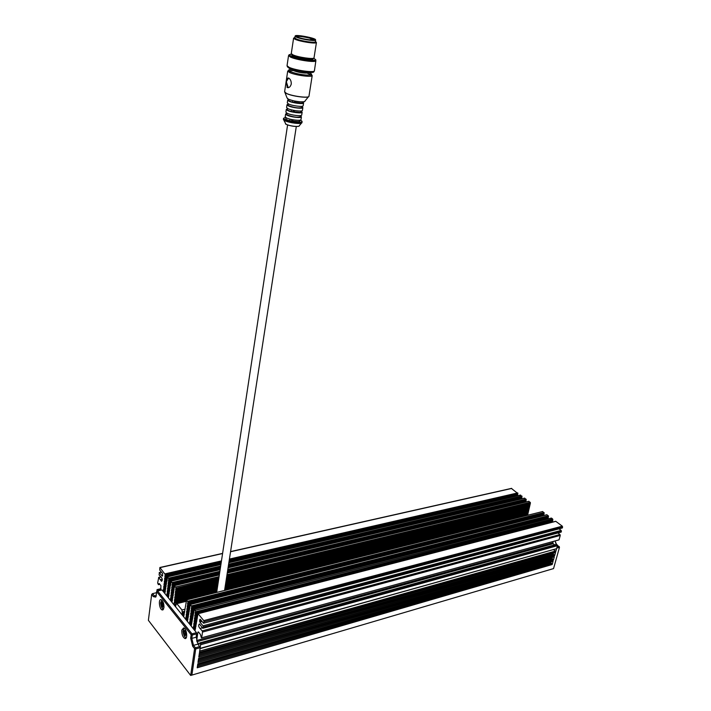 <?xml version="1.0" encoding="UTF-8"?>
<svg xmlns="http://www.w3.org/2000/svg" width="711" height="711" viewBox="0 0 711 711"><rect width="100%" height="100%" fill="white"/><g stroke="black" fill="none" stroke-linecap="round" stroke-linejoin="round"><path stroke-width="1.07" d="M185.011 609.194L181.963 609.967L176.843 603.666L186.309 601.31M184.273 631.021L183.731 631.652L183.9 633.697L184.967 635.385L185.651 634.043L184.513 630.959M161.726 602.688L161.379 605.31L162.384 606.918L163.023 605.568L161.948 602.626M197.765 664.056L553.087 561.255L197.8 663.798L197.205 667.789L552.18 564.516L551.896 563.627L197.4 666.5M198.556 658.715L554.304 556.891L198.591 658.448L197.996 662.456L553.389 560.17L553.105 559.281L198.191 661.168M199.347 653.356L555.513 552.518L199.391 653.08L198.796 657.106L554.607 555.798L554.313 554.909L198.982 655.818M200.049 648.636L556.58 548.679L200.093 648.37L199.489 652.414L555.664 551.967L555.38 551.078L199.684 651.116M196.476 632.657L161.992 589.952L157.638 590.992L156.82 591.828L157.638 590.992L192.006 633.865L192.29 635.021L191.161 634.745L192.006 633.865L196.476 632.657L196.263 637.189L197.978 644.122L200.191 647.694L200.635 644.717L557.406 545.701L557.122 544.813L200.342 643.553L200.635 644.717M190.664 675.45L553.549 568.596L190.664 675.45L148.386 620.321L151.665 594.476L152.474 593.649L151.665 594.476L153.38 596.653L155.7 597.107L156.82 591.828L191.161 634.745L190.672 638.131L192.663 646.237L194.583 648.663L190.664 675.45M156.144 596.245L155.185 596.573L152.474 593.649L156.722 592.636M163.965 607.701L162.224 609.94C159.291 609.398 158.144 598.626 161.13 599.675C163.13 601.008 164.072 603.683 163.965 607.701M191.881 675.059L195.721 648.939L194.583 648.663L195.427 647.774L195.721 648.939L200.191 647.694M199.907 646.53L195.427 647.774L193.508 645.357L191.801 638.407L192.29 635.021L196.76 633.812M181.803 630.159L183.625 627.92C186.717 628.444 188.024 639.562 184.869 638.531C182.709 637.136 181.687 634.354 181.803 630.159M200.342 643.553L199.96 643.073L556.242 544.43M199.373 643.935L199.96 643.073M198.893 644.068L196.974 641.669L553.14 543.702L552.856 542.813L196.689 640.513L196.974 641.669M196.689 640.513L197.916 632.123L198.449 631.981M201.702 637.518L202.511 632.061L560.268 535.419L559.033 539.853L201.409 637.865L200.342 634.31L198.405 631.919L197.916 632.123M558.117 533.126L559.975 534.53L202.226 630.897L202.511 632.061M202.226 630.897L199.96 628.426C198.431 626.595 198.271 625.111 199.453 623.965L202.822 628.311L203.266 626.995L561.406 531.304L561.121 530.415L202.973 625.831L203.266 626.995M202.973 625.831L199.853 622.027L202.04 621.45M201.204 620.436L199.569 620.872L199.853 622.027M199.569 620.872L200.315 619.352M203.879 622.872L204.039 621.769L562.588 527.073L562.339 527.962L203.577 623.227L200.262 619.29L199.773 619.503M194.983 630.808L197.996 613.646L555.718 521.279L562.294 526.176L203.755 620.605L204.039 621.769M203.755 620.605L197.996 613.646M195.409 628.017L193.383 628.826M193.481 628.533L193.561 627.857L195.498 627.342M195.952 625.938L193.454 626.595L193.561 627.857M193.454 626.595L195.934 625.822M195.863 625.218L193.819 625.76L193.463 626.48M193.819 625.76L193.899 625.085L195.969 624.534M196.378 623.138L193.792 623.823L193.899 625.085M193.792 623.823L196.352 623.032M196.334 622.409L194.156 622.987L193.801 623.707M194.156 622.987L194.236 622.303L196.449 621.725M196.796 620.348L194.13 621.05L194.236 622.303M194.13 621.05L196.778 620.241M196.805 619.601L194.494 620.205L194.147 620.934M194.494 620.205L194.583 619.521L196.974 618.899M197.223 617.548L194.467 618.259L194.583 619.521M194.467 618.259L197.214 617.432M197.285 616.784L194.841 617.415L194.485 618.143M194.841 617.415L194.921 616.739L197.658 616.028M197.667 614.731L194.805 615.477L194.921 616.739M194.805 615.477L197.667 614.624M197.765 613.957L195.178 614.624L194.823 615.353M195.178 614.624L195.258 613.94L552.403 521.812L552.811 520.097L195.516 611.824L195.161 612.562L552.349 520.719M552.331 520.816L195.152 612.678L195.258 613.94M195.516 611.824L552.882 519.803L552.589 518.932L195.276 610.331L195.561 611.46M195.276 610.331L194.37 609.238L551.141 518.123M191.17 626.089L194.37 609.238M165.245 590.93L163.361 591.65M163.459 591.356L163.53 590.699L165.272 590.281M165.716 588.939L163.423 589.49L163.53 590.699M163.423 589.49L165.716 588.832M165.627 588.219L163.752 588.664L163.432 589.375M163.752 588.664L163.823 588.006L165.69 587.562M166.116 586.22L163.717 586.788L163.823 588.006M163.717 586.788L166.107 586.113M166.019 585.491L164.045 585.962L163.734 586.682M164.045 585.962L164.125 585.304L166.116 584.833M166.498 583.5L164.019 584.087L164.125 585.304M164.019 584.087L166.481 583.393M166.427 582.762L164.348 583.251L164.028 583.971M164.348 583.251L164.419 582.593L166.534 582.096L166.889 581.438L167.574 576.817L220.899 564.57M166.881 580.78L164.312 581.376L164.419 582.593M164.312 581.376L166.863 580.674M166.854 580.025L164.641 580.54L164.321 581.269M164.641 580.54L164.721 579.883L166.969 579.358M167.254 578.052L164.614 578.665L164.721 579.883M164.614 578.665L167.236 577.945M167.272 577.288L164.943 577.821L164.623 578.55M164.943 577.821L165.014 577.163L220.952 564.214M221.148 562.97L164.908 575.946L165.014 577.163M164.908 575.946L221.165 562.854M221.263 562.205L165.245 575.101L164.925 575.83M165.245 575.101L165.299 574.63L221.334 561.743M162.579 575.981L162.517 573.422L159.708 570.009L159.868 567.502L165.299 574.63M162.17 576.079L159.371 572.657L161.495 572.177M161.015 577.092L159.086 574.906L159.371 572.657M160.89 577.119L161.157 577.11C162.517 578.87 162.65 580.274 161.566 581.331L158.74 577.545L160.846 577.056M159.664 584.087L158.402 584.664L157.638 583.029L158.74 577.545M158.677 584.318L159.273 583.607M160.739 590.254L160.926 585.651L159.184 583.5L158.749 583.731M160.846 589.383L157.522 590.174L157.789 590.957M157.522 590.174L157.175 589.748L160.917 588.85M156.393 592.707L157.175 589.748M168.791 595.294L166.898 596.022M166.987 595.738L167.067 595.071L168.827 594.645M169.28 593.294L166.961 593.863L167.067 595.071M166.961 593.863L169.28 593.187M169.182 592.574L167.289 593.027L166.969 593.747M167.289 593.027L167.369 592.37L169.254 591.916M169.68 590.574L167.263 591.152L167.369 592.37M167.263 591.152L169.671 590.468M169.591 589.837L167.592 590.317L167.272 591.037M167.592 590.317L167.672 589.659L169.68 589.17M170.071 587.837L167.556 588.441L167.672 589.659M167.556 588.441L170.053 587.73M168.391 597.871L170.009 587.09L167.894 587.606L167.574 588.326M167.894 587.606L167.974 586.939L170.462 585.802L171.111 581.074L172.462 583.313L219.752 572.142M170.453 585.109L167.867 585.722L167.974 586.939M167.867 585.722L170.427 585.002M170.436 584.353L168.196 584.886L167.876 585.606M168.196 584.886L168.276 584.22L170.56 583.678M170.836 582.371L168.169 582.993L168.276 584.22M168.169 582.993L170.818 582.265M170.862 581.598L168.507 582.158L168.178 582.887M168.507 582.158L168.578 581.491L220.17 569.387M220.357 568.133L168.471 580.265L168.578 581.491M168.471 580.265L220.374 568.027M220.481 567.369L168.809 579.429L168.48 580.158M168.809 579.429L168.863 578.95L220.552 566.907M167.68 576.897L168.863 578.95M164.845 593.481L166.534 582.096M191.606 623.334L189.588 624.134M189.686 623.831L189.766 623.165L191.677 622.658M192.13 621.263L189.659 621.912L189.766 623.165M189.659 621.912L192.121 621.156M192.041 620.543L190.024 621.076L189.677 621.796M190.024 621.076L190.104 620.401L192.148 619.868M192.557 618.481L189.988 619.148L190.104 620.401M189.988 619.148L192.53 618.374M192.503 617.752L190.352 618.312L190.006 619.032M190.352 618.312L190.432 617.628L192.619 617.068M192.974 615.69L190.326 616.375L190.432 617.628M190.326 616.375L192.948 615.584M192.974 614.944L190.69 615.539L190.344 616.259M190.69 615.539L190.77 614.855L193.116 614.251M193.392 612.9L190.664 613.602L190.77 614.855M190.664 613.602L193.383 612.793M193.445 612.135L191.019 612.758L190.672 613.486M191.019 612.758L191.108 612.082L193.792 611.389M193.819 610.1L190.992 610.82L191.108 612.082M190.992 610.82L193.819 609.994M193.916 609.327L191.357 609.976L191.01 610.705M191.357 609.976L191.437 609.3L548.012 518.523L548.421 516.817L191.694 607.185L191.348 607.923L547.968 517.439M547.941 517.528L191.33 608.038L191.437 609.3M191.694 607.185L191.757 606.705L548.519 516.426L546.919 514.711L190.335 604.368L191.757 606.705M187.402 621.423L190.335 604.368M187.828 618.694L185.838 619.477M185.935 619.183L186.015 618.517L187.9 618.028M188.353 616.641L185.9 617.272L186.015 618.517M185.9 617.272L188.344 616.526M188.264 615.922L186.264 616.437L185.918 617.157M186.264 616.437L186.344 615.762L188.362 615.246M188.771 613.86L186.229 614.517L186.344 615.762M186.229 614.517L188.753 613.753M188.708 613.131L186.593 613.682L186.246 614.402M186.593 613.682L186.673 613.006L188.824 612.455M189.179 611.087L186.558 611.753L186.673 613.006M186.558 611.753L189.162 610.98M189.17 610.34L186.922 610.918L186.575 611.638M186.922 610.918L187.002 610.242L189.304 609.656M189.597 608.305L186.886 608.989L187.002 610.242M186.886 608.989L189.579 608.198M189.633 607.541L187.251 608.145L186.904 608.874M187.251 608.145L187.331 607.47L189.944 606.812M190.015 605.514L187.215 606.216L187.331 607.47M187.215 606.216L190.015 605.408M190.095 604.741L187.58 605.372L187.233 606.101M187.58 605.372L187.66 604.697L543.666 515.262L544.066 513.555L187.908 602.599L187.562 603.328L543.613 514.177M543.586 514.275L187.553 603.443L187.66 604.697M187.908 602.599L187.962 602.11L544.155 513.164L542.671 511.529L186.611 599.88L183.669 616.801M186.646 599.88L187.962 602.11M172.382 599.702L170.471 600.448M170.56 600.155L170.631 599.489L172.426 599.053M172.871 597.693L170.524 598.271L170.631 599.489M170.524 598.271L172.871 597.587M172.782 596.973L170.862 597.436L170.542 598.155M170.862 597.436L170.942 596.778L172.853 596.307M173.28 594.956L170.836 595.551L170.942 596.778M170.836 595.551L173.262 594.849M173.191 594.227L171.173 594.716L170.844 595.445M171.173 594.716L171.244 594.058L173.288 593.561M173.671 592.219L171.138 592.832L171.244 594.058M171.138 592.832L173.653 592.112M173.617 591.481L171.484 591.996L171.155 592.716M171.484 591.996L171.555 591.33L173.724 590.805M174.062 589.481L171.449 590.103L171.555 591.33M171.449 590.103L174.035 589.375M174.053 588.726L171.786 589.268L171.458 589.988M171.786 589.268L171.866 588.601L174.186 588.041M174.444 586.726L171.76 587.375L171.866 588.601M171.76 587.375L174.435 586.619M174.488 585.962L172.098 586.531L171.769 587.259M172.098 586.531L172.169 585.864L219.37 574.648M219.566 573.386L172.062 584.638L172.169 585.864M172.062 584.638L219.583 573.27M219.681 572.613L172.409 583.793L172.08 584.522M172.409 583.793L172.462 583.313M170.009 587.09L170.107 586.459M184.096 614.1L182.123 614.882M182.212 614.588L182.292 613.913L184.158 613.442M184.611 612.055L182.185 612.678L182.292 613.913M182.185 612.678L184.602 611.949M181.963 609.967L182.203 612.562M175.59 606.794L176.008 603.781L176.843 603.666M175.999 604.154L174.071 604.91M174.159 604.617L174.142 602.608L216.731 592.05M216.828 591.41L174.471 601.888L174.142 602.608M174.471 601.888L174.55 601.23L216.935 590.752M217.122 589.481L174.444 599.995L174.55 601.23M174.444 599.995L217.139 589.366M217.237 588.726L174.79 599.16L174.453 599.888M174.79 599.16L174.862 598.493L217.335 588.068M217.53 586.797L174.755 597.267L174.862 598.493M174.755 597.267L217.548 586.682M217.646 586.033L175.102 596.431L174.764 597.151M175.102 596.431L175.173 595.765L217.744 585.375M217.939 584.104L175.066 594.529L175.173 595.765M175.066 594.529L217.957 583.989M218.055 583.34L175.413 593.694L175.084 594.414M175.413 593.694L175.493 593.018L218.153 582.682M218.348 581.411L175.377 591.792L175.493 593.018M175.377 591.792L218.366 581.296M218.464 580.638L175.724 590.948L175.395 591.676M175.724 590.948L175.804 590.281L218.561 579.98M218.757 578.71L175.697 589.046L175.804 590.281M175.697 589.046L218.775 578.594M218.872 577.936L176.044 588.201L175.706 588.93M176.044 588.201L218.935 577.545M171.973 602.315L174.515 585.802L176.088 587.801M197.587 665.238L551.016 562.943L550.714 562.143M551.016 562.943L551.896 563.627M553.087 561.255L552.18 564.516M198.378 659.924L552.225 558.588L551.923 557.771M552.225 558.588L553.105 559.281M554.304 556.891L553.389 560.17M199.169 654.573L553.434 554.225L553.131 553.398M553.434 554.225L554.313 554.909M555.513 552.518L554.607 555.798M553.611 549.71L555.38 551.078M556.58 548.679L555.664 551.967M557.308 545.044L559.468 547.363L559.175 546.475L557.033 547.07M557.406 545.701L556.74 548.128L559.468 547.363L553.549 568.596M555.886 543.524L555.122 541.133L556.544 544.404M527.713 514.586L528.353 515.075M229.298 559.913L517.875 493.541L511.369 488.404M517.875 493.541L229.226 560.366M228.915 562.365L517.404 495.594L517.786 493.923M228.498 565.049L522.025 496.642L520.345 495.123M522.025 496.642L228.427 565.512M228.115 567.529L521.554 498.704L521.936 497.025M562.588 527.073L562.294 526.176M203.746 623.183L562.339 527.962M559.237 529.002L561.121 530.415M561.406 531.304L561.192 532.086L203.124 627.955M202.991 628.266L561.192 532.086M560.268 535.419L559.975 534.53M201.577 637.82L559.033 539.853M553.176 541.666L552.856 542.813M553.14 543.702L554.669 544.866M556.677 544.475L557.122 544.813M551.558 518.159L552.589 518.932M227.698 570.266L526.22 499.771L524.682 498.109L228.089 567.707M526.22 499.771L227.618 570.737M227.307 572.755L525.74 501.833L526.131 500.153M226.862 575.652L530.424 502.988L528.886 501.255L227.28 572.968M530.424 502.988L226.8 576.034M226.489 578.07L529.953 504.997L530.344 503.308M529.953 504.997L529.828 505.539L226.382 578.727M226.071 580.763L529.437 507.219L529.828 505.539M529.437 507.219L529.313 507.77L225.974 581.42M225.654 583.447L528.922 509.449L529.313 507.77M528.922 509.449L528.797 509.991L225.556 584.095M225.245 586.122L528.406 511.671L528.797 509.991M528.406 511.671L528.282 512.213L225.138 586.779M224.827 588.797L527.891 513.884L528.282 512.213M527.891 513.884L527.766 514.426L224.729 589.455M527.286 515.342L527.766 514.426M186.611 599.88L542.413 511.591M184.513 611.336L182.54 611.842M555.806 521.341L198.085 613.735M165.139 573.83L221.459 560.908M229.422 559.077L517.724 492.91M165.219 573.928L221.441 561.023M229.404 559.193L517.812 492.981M168.783 578.247L220.659 566.178M228.613 564.33L521.963 496.082M175.937 586.922L219.077 576.621L175.937 586.904M227.005 574.728L530.282 502.295L227.005 574.71M172.382 582.611L219.868 571.413M227.804 569.538L526.149 499.211M520.594 495.06L228.871 562.632M220.917 564.472L167.6 576.825M220.143 569.573L171.111 581.074M219.344 574.852L174.737 585.464M187.882 601.39L544.093 512.604M191.668 605.976L548.448 515.857M528.975 501.308L227.262 573.075M219.326 574.959L174.808 585.544M524.771 498.171L228.071 567.805M220.126 569.671L171.191 581.154M172.302 582.505L219.886 571.297M227.822 569.422L526.069 499.14M168.703 578.15L220.677 566.063M228.631 564.214L521.883 496.011M187.802 601.284L544.004 512.524M191.588 605.87L548.359 515.777M547.017 514.773L190.415 604.457M160.553 579.767L162.295 579.358M200.2 628.426L202.368 627.849M312.964 39.576L310.751 39.114L312.893 40.02M307.81 72.389L292.834 69.616M296.78 36.696L296.86 36.617C297.989 35.488 313.116 38.35 313.827 39.825L313.88 39.932M297.713 37.15L296.46 36.039C297.66 34.848 313.613 37.87 314.378 39.425C315.977 41.007 302.273 39.149 297.713 37.15M296.816 37.061L295.358 36.217C293.314 33.746 318.039 38.43 315.346 39.994C314.342 41.051 301.197 38.981 296.816 37.061M315.471 39.727L315.506 40.225C314.484 41.309 301.082 39.203 296.62 37.239L295.145 36.377L295.323 35.914M315.64 40.047L315.373 41.789C315.675 43.238 301.162 41.114 296.363 38.998L294.807 37.905L295.065 36.154M315.453 41.274L315.888 42.109C314.813 43.273 300.54 41.034 295.785 38.936L294.221 38.012L294.887 37.381M316.031 41.949L316.288 42.687C315.169 43.913 300.264 41.576 295.305 39.389L293.67 38.421L294.141 37.807M316.431 42.491L314.022 57.858C314.342 59.6 298.273 57.351 292.985 54.889L291.279 53.609L293.59 38.172M313.471 58.258C313.684 59.911 298.362 57.751 293.314 55.405L291.688 54.187M313.187 58.542L313.089 59.155C313.382 60.799 298.327 58.702 293.376 56.391L291.777 55.182L291.874 54.56M313.755 58.151L315.684 59.786C315.275 61.626 297.082 58.986 291.101 56.196L289.128 54.818L291.448 53.983M315.72 59.697L315.817 60.204C315.4 62.079 296.94 59.404 290.879 56.569L288.879 55.174L289.119 54.729M315.862 60.079L315.8 60.462C316.182 62.55 297.091 59.893 290.817 56.951L288.87 55.04M315.826 60.284L315.702 60.711C314.529 62.381 296.665 59.706 290.781 56.951L288.55 55.574L287.04 65.705L289.066 67.314C295.412 70.38 314.795 73.002 314.413 70.78L315.853 60.942C314.671 62.639 296.558 59.92 290.586 57.129L288.55 55.574M314.12 71.144L314.093 71.189C312.956 72.966 295.074 70.353 289.199 67.518L287.262 66.203M314.093 71.304C314.458 73.491 295.412 70.922 289.181 67.901L287.217 66.159M313.844 71.633C314.529 73.882 295.509 71.349 289.279 68.336L287.333 66.718M307.872 72.389L307.028 73.055C302.877 73.189 298.496 72.424 293.865 70.771L292.781 69.598M302.797 101.869L302.664 102.739L302.051 102.704M288.782 99.327L288.639 100.26C288.728 100.829 290.035 101.469 292.577 102.18L301.971 103.202L302.175 101.886M302.051 106.703L302.868 107.583L302.442 110.356C302.602 111.894 291.403 110.543 287.751 108.579L286.586 107.503L287.004 104.721L288.053 104.17M301.393 110.916L301.224 112L300.611 111.965M287.413 108.392L287.244 109.547C287.324 110.134 288.63 110.783 291.155 111.503L300.531 112.48L300.762 110.996M302.77 102.073L303.588 102.944C303.766 104.437 292.541 103.051 288.879 101.122L287.706 100.073L288.755 99.531M292.577 102.18L292.816 100.615M295.856 101.255L295.607 102.855M301.331 111.307L302.148 112.205C302.308 113.751 291.119 112.409 287.475 110.436L286.311 109.352L287.351 108.792M291.155 111.503L291.412 109.841M294.434 110.498L294.185 112.178M294.452 102.286L294.638 101.024M293.03 111.6L293.225 110.267M300.62 115.911L301.428 116.817L301.002 119.572C301.153 121.154 289.99 119.848 286.355 117.848L285.2 116.746L285.618 113.982L286.657 113.404M299.953 120.159L299.793 121.208L299.18 121.181M286.018 117.662L285.849 118.773C285.929 119.386 287.226 120.052 289.75 120.772L299.1 121.714L299.331 120.239M289.75 120.772L289.999 119.128M293.012 119.777L292.763 121.439M291.608 120.852L291.812 119.555M288.248 87.684L286.311 81.729L288.577 78.041M291.261 84.049C290.399 86.84 289.066 88.013 287.262 87.56L286.311 81.729C286.613 78.912 287.404 77.703 288.684 78.086L289.004 78.272C290.586 79.463 291.332 81.392 291.261 84.049M303.588 102.944L303.162 105.735C303.33 107.237 292.114 105.868 288.453 103.922L287.288 102.864L287.706 100.073M302.113 106.277L301.935 107.414C299.304 108.419 294.985 107.885 288.977 105.823L287.946 104.881L288.115 103.744M302.868 107.583C303.037 109.103 291.83 107.734 288.177 105.788L287.004 104.721M302.148 112.205L301.722 114.978C301.873 116.533 290.692 115.2 287.057 113.218L285.893 112.134L286.311 109.352M300.673 115.546L300.504 116.648C297.865 117.706 293.554 117.191 287.573 115.111L286.551 114.142L286.711 113.04M301.428 116.817C301.588 118.381 290.408 117.066 286.773 115.075L285.618 113.982M184.904 631.839L183.705 632.159M186.033 634.799C185.562 630.595 184.664 629.457 183.331 631.404C183.794 635.598 184.691 636.736 186.033 634.799M185.411 633.288L183.9 633.697M184.247 634.221L185.571 633.865L184.185 634.212M162.392 603.523L161.193 603.826M163.379 606.296C162.926 602.217 162.081 601.15 160.837 603.097C161.29 607.167 162.135 608.234 163.379 606.296M162.81 604.954L161.379 605.31M162.979 605.479L161.673 605.808M153.38 596.653L156.376 595.294M197.978 644.122L193.508 645.357L192.663 646.237M196.263 637.189L191.801 638.407L190.672 638.131M160.019 567.627L222.579 553.54M230.56 551.745L511.733 488.439M175.875 588.566L218.828 578.265M226.756 576.363L530.122 503.619M226.702 576.692L529.908 503.921M529.917 504.508L226.587 577.439M218.659 579.341L175.75 589.659M175.555 591.312L218.419 580.967M226.338 579.056L529.606 505.85M226.285 579.385L529.384 506.152M529.402 506.739L226.169 580.123M218.25 582.042L175.43 592.405M175.244 594.058L218.001 583.669M225.92 581.74L529.091 508.072M225.867 582.069L528.868 508.383M528.886 508.96L225.751 582.816M217.842 584.735L175.119 595.151M174.933 596.796L217.593 586.362M225.503 584.424L528.575 510.294M225.458 584.744L528.362 510.605M528.371 511.182L225.343 585.491M217.433 587.428L174.808 597.88M174.622 599.524L217.193 589.046M225.094 587.099L528.06 512.515M225.04 587.419L527.846 512.827M527.855 513.404L224.925 588.166M217.024 590.112L174.497 600.617M174.311 602.253L216.784 591.73M224.676 589.775L527.553 514.737M224.632 590.094L527.331 515.04M186.3 600.333L174.186 603.337M174.106 604.945L176.052 604.457M174.311 605.212L176.088 604.768M175.733 605.594L174.808 605.825M182.371 612.198L184.54 611.647M184.505 612.722L182.238 613.3M182.149 614.917L184.14 614.402M182.363 615.175L184.185 614.713M183.847 615.539L182.86 615.797M176.088 604.883L174.391 605.301M527.304 515.128L224.614 590.201M216.713 592.165L174.133 602.724M527.82 512.915L225.023 587.535M528.335 510.694L225.44 584.86M528.851 508.472L225.849 582.176M529.366 506.25L226.267 579.492M529.882 504.019L226.685 576.799M184.185 614.819L182.434 615.273M172.106 601.142L171.209 601.364M172.462 600.431L170.791 600.839M170.498 600.484L172.435 600.013M170.711 600.751L172.462 600.324M172.613 598.386L170.578 598.884M170.702 597.8L172.817 597.284M173.208 595.596L170.889 596.165M171.013 595.08L173.208 594.547M173.662 592.85L171.191 593.445M171.315 592.361L173.6 591.801M174.097 590.094L171.502 590.717M171.627 589.632L174.008 589.055M174.524 587.339L171.813 587.988M171.929 586.895L174.435 586.299M525.705 501.353L227.404 572.133M219.468 574.017L172.115 585.251M172.24 584.158L219.628 572.942M227.573 571.066L525.909 500.464M168.516 596.733L167.636 596.947M168.871 596.022L167.218 596.422M166.934 596.067L168.854 595.605M167.147 596.333L168.88 595.916M168.987 593.987L167.014 594.467M167.129 593.392L169.227 592.885M169.591 591.214L167.316 591.756M167.432 590.681L169.609 590.157M170.045 588.468L167.618 589.046M167.734 587.961L170 587.428M170.48 585.722L167.92 586.326M168.036 585.242L170.4 584.682M170.898 582.976L168.223 583.607M168.338 582.522L170.809 581.936M521.519 498.215L228.213 566.898M220.268 568.764L168.525 580.878M168.649 579.794L220.428 567.698M228.382 565.84L521.723 497.336M164.961 592.361L164.108 592.565M165.316 591.659L163.69 592.05M163.397 591.694L165.299 591.232M163.619 591.961L165.325 591.552M165.414 589.632L163.477 590.094M163.592 589.019L165.672 588.521M166.01 586.868L163.77 587.402M163.886 586.317L166.045 585.811M166.472 584.131L164.072 584.691M164.188 583.615L166.427 583.082M166.898 581.394L164.365 581.989M164.481 580.905L166.827 580.354M167.316 578.656L164.668 579.269M164.783 578.185L167.227 577.616M517.368 495.114L229.013 561.752M221.05 563.592L164.961 576.55M517.332 494.634L229.111 561.13M165.085 575.466L221.21 562.534M229.173 560.695L517.572 494.234M229.12 561.023L517.359 494.536M187.597 620.125L186.575 620.392M187.926 619.405L186.149 619.868M185.864 619.521L187.873 618.997M186.078 619.779L187.917 619.299M188.264 617.299L185.962 617.895M186.086 616.793L188.282 616.233M188.753 614.508L186.291 615.139M186.415 614.037L188.699 613.451M189.215 611.718L186.611 612.384M186.744 611.282L189.135 610.669M189.668 608.927L186.94 609.62M187.073 608.509L189.579 607.878M190.113 606.128L187.277 606.847M187.402 605.736L190.041 605.079M543.622 514.764L187.606 604.074M187.74 602.964L543.835 513.866M191.392 624.765L190.326 625.04M190.752 625.573L191.215 625.449M191.703 624.045L189.899 624.516M189.615 624.169L191.641 623.636M189.828 624.427L191.694 623.929M192.059 621.921L189.713 622.534M189.846 621.432L192.059 620.854M192.548 619.121L190.05 619.77M190.184 618.668L192.485 618.072M193.019 616.321L190.379 617.006M190.512 615.904L192.93 615.273M193.472 613.522L190.717 614.233M190.85 613.122L193.383 612.473M193.916 610.722L191.046 611.451M191.188 610.34L193.854 609.665M547.977 518.026L191.383 608.669M191.517 607.558L548.199 517.128M195.258 629.431L194.121 629.742M194.547 630.266L195.027 630.142M195.516 628.72L193.694 629.208M193.41 628.862L195.454 628.32M193.614 629.119L195.507 628.613M195.889 626.595L193.508 627.226M193.641 626.124L195.872 625.529M196.378 623.787L193.845 624.454M193.979 623.343L196.316 622.729M196.849 620.979L194.183 621.672M194.316 620.57L196.76 619.93M197.311 618.161L194.521 618.89M194.663 617.779L197.231 617.112M197.756 615.353L194.867 616.108M195.001 614.988L197.711 614.295M552.367 521.314L195.205 613.309M195.338 612.198L552.58 520.408M227.52 571.386L525.687 500.775M525.669 500.864L227.502 571.502M228.329 566.169L521.51 497.647M521.483 497.736L228.311 566.276M228.862 562.721L520.683 495.114M162.428 609.976L162.988 609.834M312.129 40.012L312.209 39.505M304.255 101.664C299.704 102.233 294.425 101.406 288.426 99.211L287.457 98.616M300.113 120.123C307.774 123.421 291.146 122.932 285.04 119.652C283.04 118.524 283.325 117.83 285.875 117.573M308.192 72.415C311.818 73.74 312.582 74.628 310.458 75.09C304.095 75.313 297.367 74.148 290.266 71.598L289.51 71.224C287.635 70.025 288.622 69.447 292.47 69.5M307.028 73.055L312.218 75.535C312.538 77.57 295.198 75.259 289.528 72.478L287.715 71.011L293.376 70.522M312.218 75.535L308.965 96.225C309.249 98.447 292.008 96.269 286.4 93.363L284.613 91.79L287.715 71.011M308.912 96.376C308.876 98.5 291.928 96.323 286.409 93.452L284.622 91.95M308.414 96.812L304.921 101.095C305.579 102.891 292.55 101.344 288.302 99.105L287.004 97.842L284.96 92.546M301.855 121.323L302.077 121.848C302.264 123.723 289.119 122.194 284.853 119.83L283.493 118.524L283.867 118.106M284.747 120.514L283.396 119.208L283.493 118.524L285.013 119.652C289.866 121.617 294.923 122.532 300.193 122.399L302.077 121.848L301.971 122.532C302.148 124.416 289.013 122.887 284.747 120.514M301.917 122.674C301.82 124.478 288.942 122.932 284.755 120.612L283.396 119.368M301.5 123.074L299.322 125.714C299.731 127.269 289.359 126.123 285.991 124.238L283.68 119.883M298.664 126.256C294.932 126.771 290.746 126.131 286.115 124.336L285.422 123.892M184.7 631.528L184.105 631.688M185.562 633.839L184.06 634.239M184.353 628.328C183.873 628.275 183.447 629.288 183.065 631.368C183.642 635.492 184.744 637.527 186.38 637.474M162.144 603.204L161.548 603.355M162.988 605.496L161.717 605.808M161.85 600.102L160.615 602.901C161.095 606.998 162.117 609.007 163.663 608.936M156.127 596.307L155.7 597.107M156.02 596.378L155.185 596.573M162.224 609.94L163.157 609.709M185.864 638.256L184.869 638.531M176.497 603.399L186.255 600.973M159.868 567.502L222.596 553.389M230.577 551.594L511.556 488.368M520.559 495.06L228.88 562.614M220.917 564.463L167.574 576.817M194.183 609.105L551.336 518.07M158.544 584.638L159.851 584.326M159.211 572.542L161.388 572.044M158.589 577.421L160.739 576.932M157.015 589.623L160.944 588.69M199.755 642.922L556.437 544.377M199.96 628.426L202.324 627.795M287.6 124.896L216.677 592.423M296.309 126.451L224.569 590.459M310.627 39.923L310.751 39.114M313.827 39.825L314.378 39.425M296.86 36.617L296.46 36.039M294.221 38.012L293.67 38.421M315.888 42.109L316.288 42.687M286.995 87.391L287.786 87.444"/></g></svg>
